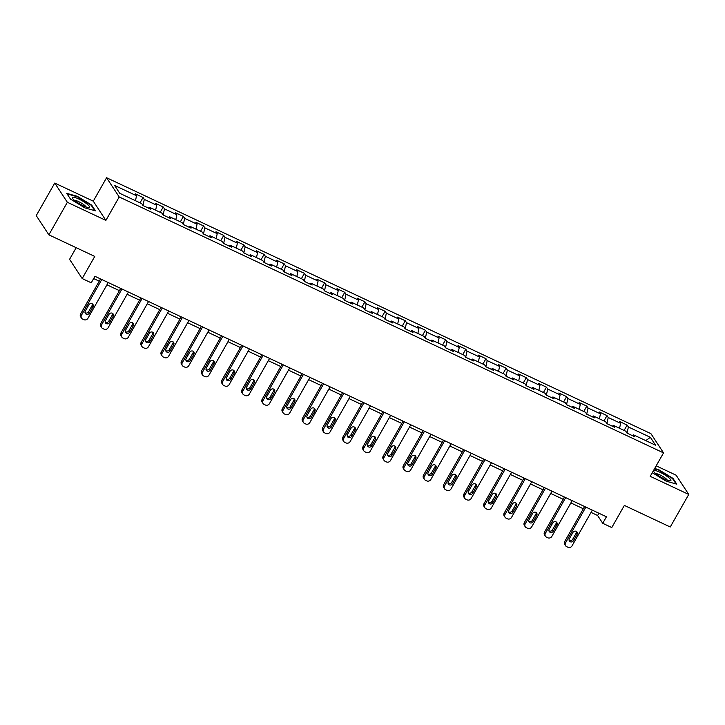<?xml version="1.0" encoding="UTF-8"?>
<svg xmlns="http://www.w3.org/2000/svg" width="725" height="725" viewBox="0 0 725 725"><rect width="100%" height="100%" fill="white"/><g stroke="black" fill="none" stroke-linecap="round" stroke-linejoin="round"><path stroke-width="1.09" d="M76.188 247.687L69.573 259.323L82.188 278.554L91.241 282.813L94.939 276.298L606.435 516.78L602.729 523.296L611.782 527.546L624.361 505.416L670.253 526.993L688.75 494.441L676.135 475.21L656.179 465.831M54.747 183.062L36.25 215.606L48.865 234.837L67.352 202.284L105.886 220.4L119.199 196.964L106.584 177.734L93.271 201.169L54.747 183.062L67.352 202.284M119.199 196.964L663.538 452.889L650.923 433.659L106.584 177.734M142.97 205.538L141.728 203.643L119.752 193.303L114.568 185.41L136.545 195.741L135.303 193.847L143.061 197.49L144.302 199.393L142.961 205.519L150.727 209.19L149.486 207.287L161.902 213.123L163.143 215.017L170.901 218.669L169.659 216.775L182.075 222.611L183.316 224.505L191.074 228.148L189.832 226.254L202.239 232.091L203.48 233.985L211.238 237.637L209.996 235.734L222.412 241.57L223.653 243.473L231.411 247.116L230.169 245.222L242.585 251.058L243.827 252.953L251.584 256.605L250.343 254.702L262.749 260.538L263.991 262.441L271.757 266.084L270.507 264.19L282.922 270.026L284.164 271.92L291.921 275.563L290.68 273.669L303.095 279.506L304.337 281.4L312.094 285.052L310.853 283.149L323.259 288.985L324.51 290.888L332.267 294.531L331.017 292.637L343.433 298.473L344.674 300.368L352.432 304.02L351.19 302.117L363.606 307.953L364.847 309.856L372.605 313.499L371.363 311.605L383.77 317.441L385.02 319.335L392.778 322.978L391.527 321.084L403.943 326.921L405.184 328.815L412.942 332.467L411.7 330.564L424.116 336.4L425.358 338.303L433.115 341.946L431.873 340.052L444.28 345.888L445.531 347.782L453.288 351.435L452.038 349.532L464.453 355.368L465.695 357.271L473.452 360.914L472.211 359.02L484.626 364.856L485.868 366.75L493.625 370.393L492.384 368.499L504.79 374.336L506.041 376.23L513.798 379.882L512.548 377.988L524.963 383.815L526.205 385.718L533.963 389.361L532.721 387.467L545.137 393.303L546.378 395.197L554.136 398.85L552.894 396.947L565.301 402.783L566.551 404.686L574.309 408.329L573.058 406.435L585.474 412.271L586.715 414.165L594.473 417.808L593.231 415.914L605.647 421.751L606.888 423.645L614.646 427.297L613.404 425.403L625.811 431.23L627.062 433.133L634.819 436.776L633.568 434.882L655.554 445.213L650.37 437.32L645.767 440.619M144.302 199.393L156.718 205.22L155.476 203.326L163.234 206.978L160.198 212.325M650.37 437.32L628.394 426.98L627.143 425.086L619.386 421.433L620.636 423.337L608.221 417.5L606.979 415.606L599.222 411.954L600.463 413.848L588.048 408.012L586.806 406.118L579.048 402.475L580.29 404.369L567.883 398.532L566.633 396.638L558.875 392.986L560.126 394.889L547.71 389.053L546.469 387.15L538.711 383.507L539.953 385.401L527.537 379.565L526.296 377.671L518.538 374.018L519.78 375.922L507.373 370.085L506.123 368.182L498.365 364.539L499.616 366.433L487.2 360.597L485.958 358.703L478.201 355.06L479.442 356.954L467.027 351.118L465.785 349.223L458.028 345.571L459.269 347.474L446.863 341.638L445.612 339.735L437.855 336.092L439.105 337.986L426.69 332.15L425.448 330.256L417.691 326.603L418.932 328.507L406.517 322.67L405.275 320.767L397.517 317.124L398.759 319.018L386.353 313.182L385.102 311.288L377.344 307.645L378.595 309.539L366.179 303.702L364.938 301.808L357.18 298.156L358.422 300.059L346.006 294.223L344.765 292.32L337.007 288.677L338.249 290.571L325.842 284.735L324.592 282.841L316.834 279.188L318.085 281.092L305.669 275.255L304.428 273.352L296.67 269.709L297.912 271.603L285.496 265.767L284.254 263.873L276.497 260.23L277.738 262.124L265.332 256.288L264.081 254.393L256.324 250.741L257.574 252.635L245.159 246.808L243.917 244.905L236.16 241.262L237.401 243.156L224.986 237.32L223.744 235.426L215.987 231.773L217.228 233.677L204.822 227.84L203.571 225.937L195.813 222.294L197.055 224.188L184.648 218.352L183.407 216.458L175.649 212.815L176.891 214.709L164.475 208.873L163.234 206.978M148.389 208.084L149.486 207.287M156.718 205.22L155.63 210.177M168.562 217.563L169.659 216.775M164.475 208.873L163.134 215.008M176.891 214.709L175.803 219.666M188.727 227.052L189.832 226.254M184.648 218.352L183.307 224.487M197.055 224.188L195.977 229.145M208.9 236.531L209.996 235.734M204.822 227.84L203.471 233.976M217.228 233.677L216.141 238.625M229.073 246.02L230.169 245.222M224.986 237.32L223.644 243.455M237.401 243.156L236.314 248.113M249.237 255.499L250.343 254.702M245.159 246.808L243.818 252.934M257.574 252.635L256.487 257.593M269.41 264.978L270.507 264.19M265.332 256.288L263.982 262.423M277.738 262.124L276.66 267.081M289.583 274.467L290.68 273.669M285.496 265.767L284.155 271.902M297.912 271.603L296.824 276.56M309.747 283.946L310.853 283.149M305.669 275.255L304.328 281.391M318.085 281.092L316.997 286.04M329.92 293.435L331.017 292.637M325.842 284.735L324.492 290.87M338.249 290.571L337.17 295.528M350.093 302.914L351.19 302.117M346.006 294.223L344.665 300.349M358.422 300.059L357.334 305.007M370.257 312.393L371.363 311.605M366.179 303.702L364.838 309.838M378.595 309.539L377.507 314.496M390.431 321.882L391.527 321.084M386.353 313.182L385.002 319.317M398.759 319.018L397.681 323.975M410.604 331.361L411.7 330.564M406.517 322.67L405.175 328.806M418.932 328.507L417.845 333.455M430.768 340.85L431.873 340.052M426.69 332.15L425.348 338.285M439.105 337.986L438.018 342.943M450.941 350.329L452.038 349.532M446.863 341.638L445.513 347.764M459.269 347.474L458.191 352.423M471.114 359.808L472.211 359.02M467.027 351.118L465.686 357.253M479.442 356.954L478.355 361.911M491.278 369.297L492.384 368.499M487.2 360.597L485.859 366.732M499.616 366.433L498.528 371.39M511.451 378.776L512.548 377.988M507.373 370.085L506.023 376.221M519.78 375.922L518.701 380.87M531.624 388.265L532.721 387.467M527.537 379.565L526.196 385.7M539.953 385.401L538.865 390.358M551.788 397.744L552.894 396.947M547.71 389.053L546.369 395.179M560.126 394.889L559.038 399.837M571.962 407.233L573.058 406.435M567.883 398.532L566.533 404.668M580.29 404.369L579.212 409.326M592.135 416.712L593.231 415.914M588.048 408.012L586.706 414.147M600.463 413.848L599.376 418.805M612.299 426.191L613.404 425.403M608.221 417.5L606.879 423.636M620.636 423.337L619.549 428.285M632.472 435.68L633.568 434.882M628.394 426.98L627.043 433.115M82.188 278.554L94.758 256.423L48.865 234.837M663.538 452.889L650.216 476.325L688.75 494.441M591.038 512.403L597.618 515.493L602.729 523.296M93.652 278.554L99.234 281.182M106.956 284.807L119.407 290.662M127.12 294.287L139.572 300.141M147.293 303.775L159.745 309.629M167.466 313.254L179.918 319.109M187.63 322.743L200.082 328.597M207.803 332.222L220.255 338.077M227.976 341.702L240.428 347.556M248.14 351.19L260.592 357.044M268.313 360.669L280.765 366.524M288.487 370.158L300.938 376.012M308.651 379.637L321.103 385.492M328.824 389.126L341.276 394.971M348.997 398.605L361.449 404.459M369.17 408.084L381.613 413.939M389.334 417.573L401.786 423.427M409.507 427.052L421.959 432.907M429.68 436.541L442.123 442.386M449.844 446.02L462.296 451.874M470.017 455.499L482.469 461.354M490.191 464.988L502.633 470.842M510.355 474.467L522.807 480.322M530.528 483.956L542.98 489.801M550.701 493.435L563.144 499.289M570.865 502.914L583.317 508.769M136.545 195.741L135.466 200.698M598.904 513.237L597.618 515.493M627.143 425.086L624.107 430.433M606.979 415.606L603.934 420.953M586.806 406.118L583.77 411.465M566.633 396.638L563.597 401.985M546.469 387.15L543.424 392.497M526.296 377.671L523.26 383.017M506.123 368.182L503.087 373.538M485.958 358.703L482.913 364.05M465.785 349.223L462.749 354.57M445.612 339.735L442.576 345.082M425.448 330.256L422.403 335.603M405.275 320.767L402.239 326.123M385.102 311.288L382.066 316.635M364.938 301.808L361.893 307.155M344.765 292.32L341.729 297.667M324.592 282.841L321.556 288.188M304.428 273.352L301.382 278.708M284.254 263.873L281.218 269.22M264.081 254.393L261.045 259.74M243.917 244.905L240.872 250.252M223.744 235.426L220.708 240.773M203.571 225.937L200.535 231.293M183.407 216.458L180.362 221.805M143.061 197.49L140.025 202.837M652.273 472.709L666.202 481.192L676.778 484.164L672.981 478.373L658.608 469.61L654.666 468.504M105.886 220.4L93.271 201.169M70.506 199.121L84.888 207.885L95.464 210.857L91.667 205.066L77.294 196.303L66.709 193.33L70.506 199.121M672.709 478.853L672.981 478.373M91.395 205.547L91.667 205.066M592.316 510.146L572.025 545.88A3.054 2.791 146.7 0 1 567.956 547.266L566.66 546.659A3.054 2.791 146.7 0 1 565.554 542.835L585.854 507.11M584.595 506.512L564.702 541.539L565.554 542.835M573.52 540.642A2.447 2.229 -33.3 0 1 569.406 541.013A2.447 2.229 -33.3 0 1 569.379 538.693L572.931 532.449A2.447 2.229 -33.3 0 1 577.046 532.077A2.447 2.229 -33.3 0 1 577.073 534.388L573.52 540.642L572.668 539.346A2.447 2.229 -33.3 0 1 569.107 540.279M576.493 531.516A2.447 2.229 -33.3 0 1 576.221 533.092L572.668 539.346M565.591 545.726L564.739 544.43A3.054 2.791 -33.3 0 1 564.702 541.539M653.868 470.552A9.933 1.976 29.6 0 0 653.832 471.676A9.933 1.976 29.6 0 0 661.282 477.385A9.933 1.976 29.6 0 0 670 480.856A9.933 1.976 29.6 0 0 670.643 480.775A9.933 1.976 29.6 0 0 664.535 474.712A9.933 1.976 29.6 0 0 653.868 470.552M654.439 468.894L658.572 470.054L672.501 478.536L676.062 483.965M667.29 480.222A6.797 1.35 29.6 0 0 662.052 476.026A6.797 1.35 29.6 0 0 655.763 473.67M83.157 205.737A9.933 1.976 29.6 0 0 88.686 207.549A9.933 1.976 29.6 0 0 87.707 204.586A9.933 1.976 29.6 0 0 78.726 198.976A9.933 1.976 29.6 0 0 72.509 198.369A9.933 1.976 29.6 0 0 83.157 205.737M85.976 206.915A6.797 1.35 29.6 0 0 78.545 201.586A6.797 1.35 29.6 0 0 74.448 200.363M67.072 193.883L77.258 196.747L91.187 205.238L94.748 210.658M572.152 500.667L551.852 536.391A3.054 2.791 146.7 0 1 547.783 537.778L546.496 537.171A3.054 2.791 146.7 0 1 545.39 533.355L565.681 497.622M564.431 497.033L544.538 532.05L545.39 533.355M553.347 531.162A2.447 2.229 -33.3 0 1 549.233 531.525A2.447 2.229 -33.3 0 1 549.215 529.214L552.767 522.961A2.447 2.229 -33.3 0 1 556.873 522.598A2.447 2.229 -33.3 0 1 556.9 524.909L553.347 531.162L552.495 529.857A2.447 2.229 -33.3 0 1 548.943 530.791M556.32 522.027A2.447 2.229 -33.3 0 1 556.048 523.604L552.495 529.857M545.418 536.246L544.566 534.941A3.054 2.791 -33.3 0 1 544.538 532.05M551.979 491.178L531.679 526.912A3.054 2.791 146.7 0 1 527.619 528.298L526.323 527.691A3.054 2.791 146.7 0 1 525.217 523.867L545.517 488.142M544.257 487.553L524.365 522.571L525.217 523.867M533.183 521.674A2.447 2.229 -33.3 0 1 529.069 522.045A2.447 2.229 -33.3 0 1 529.042 519.725L532.594 513.481A2.447 2.229 -33.3 0 1 536.708 513.11A2.447 2.229 -33.3 0 1 536.727 515.421L533.183 521.674L532.331 520.378A2.447 2.229 -33.3 0 1 528.77 521.311M536.156 512.548A2.447 2.229 -33.3 0 1 535.875 514.125L532.331 520.378M525.244 526.758L524.393 525.462A3.054 2.791 -33.3 0 1 524.365 522.571M531.806 481.699L511.515 517.423A3.054 2.791 146.7 0 1 507.446 518.819L506.15 518.203A3.054 2.791 146.7 0 1 505.044 514.388L525.344 478.654M524.084 478.065L504.192 513.092L505.044 514.388M513.01 512.194A2.447 2.229 -33.3 0 1 508.896 512.557A2.447 2.229 -33.3 0 1 508.868 510.246L512.421 503.993A2.447 2.229 -33.3 0 1 516.535 503.63A2.447 2.229 -33.3 0 1 516.562 505.941L513.01 512.194L512.158 510.889A2.447 2.229 -33.3 0 1 508.597 511.823M515.982 503.059A2.447 2.229 -33.3 0 1 515.711 504.645L512.158 510.889M505.08 517.278L504.228 515.982A3.054 2.791 -33.3 0 1 504.192 513.092M511.642 472.211L491.342 507.944A3.054 2.791 146.7 0 1 487.272 509.331L485.986 508.723A3.054 2.791 146.7 0 1 484.88 504.908L505.171 469.175M503.92 468.586L484.019 503.603L484.88 504.908M492.837 502.706A2.447 2.229 -33.3 0 1 488.722 503.077A2.447 2.229 -33.3 0 1 488.704 500.767L492.257 494.513A2.447 2.229 -33.3 0 1 496.362 494.142A2.447 2.229 -33.3 0 1 496.389 496.462L492.837 502.706L491.985 501.41A2.447 2.229 -33.3 0 1 488.433 502.343M495.809 493.58A2.447 2.229 -33.3 0 1 495.537 495.157L491.985 501.41M484.907 507.799L484.055 506.494A3.054 2.791 -33.3 0 1 484.019 503.603M491.468 462.731L471.168 498.465A3.054 2.791 146.7 0 1 467.108 499.851L465.812 499.244A3.054 2.791 146.7 0 1 464.707 495.42L485.007 459.695M483.747 459.097L463.855 494.124L464.707 495.42M472.673 493.227A2.447 2.229 -33.3 0 1 468.558 493.598A2.447 2.229 -33.3 0 1 468.531 491.278L472.084 485.034A2.447 2.229 -33.3 0 1 476.198 484.662A2.447 2.229 -33.3 0 1 476.216 486.973L472.673 493.227L471.821 491.931A2.447 2.229 -33.3 0 1 468.259 492.864M475.645 484.101A2.447 2.229 -33.3 0 1 475.364 485.677L471.821 491.931M464.734 498.311L463.882 497.015A3.054 2.791 -33.3 0 1 463.855 494.124M471.295 453.252L451.004 488.976A3.054 2.791 146.7 0 1 446.935 490.363L445.639 489.756A3.054 2.791 146.7 0 1 444.534 485.94L464.834 450.207M463.574 449.618L443.682 484.635L444.534 485.94M452.5 483.738A2.447 2.229 -33.3 0 1 448.385 484.11A2.447 2.229 -33.3 0 1 448.358 481.799L451.911 475.546A2.447 2.229 -33.3 0 1 456.025 475.183A2.447 2.229 -33.3 0 1 456.052 477.494L452.5 483.738L451.648 482.442A2.447 2.229 -33.3 0 1 448.086 483.376M455.472 474.612A2.447 2.229 -33.3 0 1 455.2 476.189L451.648 482.442M444.57 488.831L443.709 487.526A3.054 2.791 -33.3 0 1 443.682 484.635M451.131 443.763L430.831 479.497A3.054 2.791 146.7 0 1 426.762 480.883L425.475 480.276A3.054 2.791 146.7 0 1 424.37 476.452L444.661 440.728M443.41 440.138L423.509 475.156L424.37 476.452M432.327 474.259A2.447 2.229 -33.3 0 1 428.212 474.63A2.447 2.229 -33.3 0 1 428.194 472.31L431.747 466.066A2.447 2.229 -33.3 0 1 435.852 465.695A2.447 2.229 -33.3 0 1 435.879 468.006L432.327 474.259L431.475 472.963A2.447 2.229 -33.3 0 1 427.913 473.896M435.299 465.133A2.447 2.229 -33.3 0 1 435.027 466.71L431.475 472.963M424.397 479.343L423.545 478.047A3.054 2.791 -33.3 0 1 423.509 475.156M430.958 434.284L410.658 470.008A3.054 2.791 146.7 0 1 406.598 471.395L405.302 470.788A3.054 2.791 146.7 0 1 404.197 466.972L424.497 431.239M423.237 430.65L403.345 465.677L404.197 466.972M412.163 464.779A2.447 2.229 -33.3 0 1 408.048 465.142A2.447 2.229 -33.3 0 1 408.021 462.831L411.573 456.578A2.447 2.229 -33.3 0 1 415.688 456.215A2.447 2.229 -33.3 0 1 415.706 458.526L412.163 464.779L411.311 463.474A2.447 2.229 -33.3 0 1 407.749 464.408M415.135 455.644A2.447 2.229 -33.3 0 1 414.854 457.23L411.311 463.474M404.224 469.863L403.372 468.567A3.054 2.791 -33.3 0 1 403.345 465.677M410.785 424.796L390.494 460.529A3.054 2.791 146.7 0 1 386.425 461.916L385.129 461.308A3.054 2.791 146.7 0 1 384.023 457.484L404.323 421.76M403.064 421.171L383.172 456.188L384.023 457.484M391.989 455.291A2.447 2.229 -33.3 0 1 387.875 455.663A2.447 2.229 -33.3 0 1 387.848 453.352L391.4 447.098A2.447 2.229 -33.3 0 1 395.515 446.727A2.447 2.229 -33.3 0 1 395.542 449.047L391.989 455.291L391.138 453.995A2.447 2.229 -33.3 0 1 387.576 454.928M394.962 446.165A2.447 2.229 -33.3 0 1 394.69 447.742L391.138 453.995M384.051 460.384L383.199 459.079A3.054 2.791 -33.3 0 1 383.172 456.188M390.621 415.316L370.321 451.041A3.054 2.791 146.7 0 1 366.252 452.436L364.965 451.829A3.054 2.791 146.7 0 1 363.85 448.005L384.15 412.28M382.9 411.682L362.998 446.709L363.85 448.005M371.816 445.812A2.447 2.229 -33.3 0 1 367.702 446.174A2.447 2.229 -33.3 0 1 367.684 443.863L371.227 437.619A2.447 2.229 -33.3 0 1 375.342 437.248A2.447 2.229 -33.3 0 1 375.369 439.558L371.816 445.812L370.964 444.507A2.447 2.229 -33.3 0 1 367.403 445.449M374.789 436.677A2.447 2.229 -33.3 0 1 374.517 438.263L370.964 444.507M363.887 450.896L363.035 449.6A3.054 2.791 -33.3 0 1 362.998 446.709M370.448 405.837L350.148 441.561A3.054 2.791 146.7 0 1 346.088 442.948L344.792 442.341A3.054 2.791 146.7 0 1 343.686 438.525L363.977 402.792M362.727 402.203L342.834 437.22L343.686 438.525M351.652 436.323A2.447 2.229 -33.3 0 1 347.538 436.695A2.447 2.229 -33.3 0 1 347.511 434.384L351.063 428.131A2.447 2.229 -33.3 0 1 355.178 427.768A2.447 2.229 -33.3 0 1 355.196 430.079L351.652 436.323L350.8 435.027A2.447 2.229 -33.3 0 1 347.239 435.961M354.625 427.197A2.447 2.229 -33.3 0 1 354.344 428.774L350.8 435.027M343.713 441.416L342.862 440.111A3.054 2.791 -33.3 0 1 342.834 437.22M350.275 396.348L329.975 432.082A3.054 2.791 146.7 0 1 325.915 433.468L324.619 432.861A3.054 2.791 146.7 0 1 323.513 429.037L343.813 393.312M342.553 392.723L322.661 427.741L323.513 429.037M331.479 426.844A2.447 2.229 -33.3 0 1 327.365 427.215A2.447 2.229 -33.3 0 1 327.337 424.895L330.89 418.651A2.447 2.229 -33.3 0 1 335.004 418.28A2.447 2.229 -33.3 0 1 335.032 420.591L331.479 426.844L330.627 425.548A2.447 2.229 -33.3 0 1 327.066 426.481M334.452 417.718A2.447 2.229 -33.3 0 1 334.18 419.295L330.627 425.548M323.54 431.928L322.688 430.632A3.054 2.791 -33.3 0 1 322.661 427.741M330.102 386.869L309.811 422.593A3.054 2.791 146.7 0 1 305.742 423.98L304.455 423.373A3.054 2.791 146.7 0 1 303.34 419.558L323.64 383.824M322.389 383.235L302.488 418.262L303.34 419.558M311.306 417.364A2.447 2.229 -33.3 0 1 307.192 417.727A2.447 2.229 -33.3 0 1 307.173 415.416L310.717 409.163A2.447 2.229 -33.3 0 1 314.831 408.8A2.447 2.229 -33.3 0 1 314.858 411.111L311.306 417.364L310.454 416.059A2.447 2.229 -33.3 0 1 306.892 416.993M314.278 408.229A2.447 2.229 -33.3 0 1 314.007 409.815L310.454 416.059M303.376 422.448L302.524 421.153A3.054 2.791 -33.3 0 1 302.488 418.262M309.938 377.381L289.638 413.114A3.054 2.791 146.7 0 1 285.577 414.501L284.282 413.893A3.054 2.791 146.7 0 1 283.176 410.069L303.467 374.345M302.216 373.756L282.324 408.773L283.176 410.069M291.142 407.876A2.447 2.229 -33.3 0 1 287.028 408.248A2.447 2.229 -33.3 0 1 287 405.937L290.553 399.683A2.447 2.229 -33.3 0 1 294.667 399.312A2.447 2.229 -33.3 0 1 294.685 401.632L291.142 407.876L290.29 406.58A2.447 2.229 -33.3 0 1 286.728 407.513M294.114 398.75A2.447 2.229 -33.3 0 1 293.833 400.327L290.29 406.58M283.203 412.969L282.351 411.664A3.054 2.791 -33.3 0 1 282.324 408.773M289.764 367.901L269.464 403.626A3.054 2.791 146.7 0 1 265.404 405.021L264.108 404.414A3.054 2.791 146.7 0 1 263.003 400.59L283.303 364.865M282.043 364.267L262.151 399.294L263.003 400.59M270.969 398.397A2.447 2.229 -33.3 0 1 266.854 398.759A2.447 2.229 -33.3 0 1 266.827 396.448L270.38 390.204A2.447 2.229 -33.3 0 1 274.494 389.833A2.447 2.229 -33.3 0 1 274.521 392.143L270.969 398.397L270.117 397.092A2.447 2.229 -33.3 0 1 266.555 398.034M273.941 389.262A2.447 2.229 -33.3 0 1 273.669 390.847L270.117 397.092M263.03 403.481L262.178 402.185A3.054 2.791 -33.3 0 1 262.151 399.294M269.591 358.413L249.3 394.146A3.054 2.791 146.7 0 1 245.231 395.533L243.944 394.926A3.054 2.791 146.7 0 1 242.83 391.11L263.13 355.377M261.879 354.788L241.978 389.805L242.83 391.11M250.796 388.908A2.447 2.229 -33.3 0 1 246.681 389.28A2.447 2.229 -33.3 0 1 246.663 386.969L250.207 380.716A2.447 2.229 -33.3 0 1 254.321 380.353A2.447 2.229 -33.3 0 1 254.348 382.664L250.796 388.908L249.944 387.612A2.447 2.229 -33.3 0 1 246.382 388.546M253.768 379.782A2.447 2.229 -33.3 0 1 253.496 381.359L249.944 387.612M242.866 394.001L242.014 392.696A3.054 2.791 -33.3 0 1 241.978 389.805M249.427 348.933L229.127 384.667A3.054 2.791 146.7 0 1 225.067 386.053L223.771 385.446A3.054 2.791 146.7 0 1 222.666 381.622L242.957 345.897M241.706 345.308L221.814 380.326L222.666 381.622M230.632 379.429A2.447 2.229 -33.3 0 1 226.517 379.8A2.447 2.229 -33.3 0 1 226.49 377.48L230.042 371.236A2.447 2.229 -33.3 0 1 234.157 370.865A2.447 2.229 -33.3 0 1 234.175 373.176L230.632 379.429L229.78 378.133A2.447 2.229 -33.3 0 1 226.218 379.066M233.604 370.303A2.447 2.229 -33.3 0 1 233.323 371.88L229.78 378.133M222.693 384.513L221.841 383.217A3.054 2.791 -33.3 0 1 221.814 380.326M229.254 339.454L208.954 375.178A3.054 2.791 146.7 0 1 204.894 376.565L203.598 375.958A3.054 2.791 146.7 0 1 202.493 372.142L222.792 336.409M221.533 335.82L201.641 370.837L202.493 372.142M210.458 369.949A2.447 2.229 -33.3 0 1 206.344 370.312A2.447 2.229 -33.3 0 1 206.317 368.001L209.869 361.748A2.447 2.229 -33.3 0 1 213.984 361.385A2.447 2.229 -33.3 0 1 214.011 363.696L210.458 369.949L209.607 368.644A2.447 2.229 -33.3 0 1 206.045 369.578M213.431 360.814A2.447 2.229 -33.3 0 1 213.159 362.4L209.607 368.644M202.52 375.033L201.668 373.737A3.054 2.791 -33.3 0 1 201.641 370.837M209.081 329.966L188.79 365.699A3.054 2.791 146.7 0 1 184.721 367.086L183.434 366.478A3.054 2.791 146.7 0 1 182.319 362.654L202.619 326.93M201.369 326.341L181.468 361.358L182.319 362.654M190.285 360.461A2.447 2.229 -33.3 0 1 186.171 360.833A2.447 2.229 -33.3 0 1 186.153 358.522L189.696 352.268A2.447 2.229 -33.3 0 1 193.811 351.897A2.447 2.229 -33.3 0 1 193.838 354.217L190.285 360.461L189.433 359.165A2.447 2.229 -33.3 0 1 185.872 360.098M193.258 351.335A2.447 2.229 -33.3 0 1 192.986 352.912L189.433 359.165M182.356 365.554L181.504 364.249A3.054 2.791 -33.3 0 1 181.468 361.358M188.917 320.486L168.617 356.211A3.054 2.791 146.7 0 1 164.557 357.606L163.261 356.999A3.054 2.791 146.7 0 1 162.155 353.175L182.446 317.441M181.196 316.852L161.303 351.879L162.155 353.175M170.121 350.982A2.447 2.229 -33.3 0 1 166.007 351.344A2.447 2.229 -33.3 0 1 165.98 349.033L169.532 342.789A2.447 2.229 -33.3 0 1 173.647 342.417A2.447 2.229 -33.3 0 1 173.665 344.728L170.121 350.982L169.26 349.677A2.447 2.229 -33.3 0 1 165.708 350.619M173.094 341.847A2.447 2.229 -33.3 0 1 172.813 343.433L169.26 349.677M162.183 356.066L161.331 354.77A3.054 2.791 -33.3 0 1 161.303 351.879M168.744 310.998L148.444 346.731A3.054 2.791 146.7 0 1 144.384 348.118L143.088 347.511A3.054 2.791 146.7 0 1 141.982 343.695L162.282 307.962M161.023 307.373L141.13 342.39L141.982 343.695M149.948 341.493A2.447 2.229 -33.3 0 1 145.834 341.865A2.447 2.229 -33.3 0 1 145.807 339.554L149.359 333.301A2.447 2.229 -33.3 0 1 153.473 332.929A2.447 2.229 -33.3 0 1 153.501 335.249L149.948 341.493L149.096 340.197A2.447 2.229 -33.3 0 1 145.535 341.131M152.921 332.367A2.447 2.229 -33.3 0 1 152.649 333.944L149.096 340.197M142.009 346.586L141.157 345.281A3.054 2.791 -33.3 0 1 141.13 342.39M148.571 301.518L128.28 337.252A3.054 2.791 146.7 0 1 124.211 338.638L122.915 338.031A3.054 2.791 146.7 0 1 121.809 334.207L142.109 298.483M140.858 297.893L120.957 332.911L121.809 334.207M129.775 332.014A2.447 2.229 -33.3 0 1 125.661 332.385A2.447 2.229 -33.3 0 1 125.642 330.065L129.186 323.821A2.447 2.229 -33.3 0 1 133.3 323.45A2.447 2.229 -33.3 0 1 133.328 325.761L129.775 332.014L128.923 330.718A2.447 2.229 -33.3 0 1 125.362 331.651M132.748 322.888A2.447 2.229 -33.3 0 1 132.476 324.465L128.923 330.718M121.845 337.098L120.993 335.802A3.054 2.791 -33.3 0 1 120.957 332.911M128.407 292.039L108.107 327.763A3.054 2.791 146.7 0 1 104.037 329.15L102.751 328.543A3.054 2.791 146.7 0 1 101.645 324.728L121.936 288.994M120.685 288.405L100.793 323.423L101.645 324.728M109.611 322.534A2.447 2.229 -33.3 0 1 105.497 322.897A2.447 2.229 -33.3 0 1 105.469 320.586L109.022 314.333A2.447 2.229 -33.3 0 1 113.136 313.97A2.447 2.229 -33.3 0 1 113.154 316.281L109.611 322.534L108.75 321.229A2.447 2.229 -33.3 0 1 105.198 322.163M112.583 313.399A2.447 2.229 -33.3 0 1 112.302 314.985L108.75 321.229M101.672 327.618L100.82 326.322A3.054 2.791 -33.3 0 1 100.793 323.423M108.233 282.551L87.933 318.284A3.054 2.791 146.7 0 1 83.873 319.671L82.578 319.063A3.054 2.791 146.7 0 1 81.472 315.239L101.772 279.515M100.512 278.926L80.62 313.943L81.472 315.239M89.438 313.046A2.447 2.229 -33.3 0 1 85.323 313.417A2.447 2.229 -33.3 0 1 85.296 311.107L88.849 304.853A2.447 2.229 -33.3 0 1 92.963 304.482A2.447 2.229 -33.3 0 1 92.99 306.802L89.438 313.046L88.586 311.75A2.447 2.229 -33.3 0 1 85.024 312.683M92.41 303.92A2.447 2.229 -33.3 0 1 92.138 305.497L88.586 311.75M81.499 318.139L80.647 316.834A3.054 2.791 -33.3 0 1 80.62 313.943M577.073 534.388L576.221 533.092M556.9 524.909L556.048 523.604M536.727 515.421L535.875 514.125M516.562 505.941L515.711 504.645M496.389 496.462L495.537 495.157M476.216 486.973L475.364 485.677M456.052 477.494L455.2 476.189M435.879 468.006L435.027 466.71M415.706 458.526L414.854 457.23M395.542 449.047L394.69 447.742M375.369 439.558L374.517 438.263M355.196 430.079L354.344 428.774M335.032 420.591L334.18 419.295M314.858 411.111L314.007 409.815M294.685 401.632L293.833 400.327M274.521 392.143L273.669 390.847M254.348 382.664L253.496 381.359M234.175 373.176L233.323 371.88M214.011 363.696L213.159 362.4M193.838 354.217L192.986 352.912M173.665 344.728L172.813 343.433M153.501 335.249L152.649 333.944M133.328 325.761L132.476 324.465M113.154 316.281L112.302 314.985M92.99 306.802L92.138 305.497"/></g></svg>
